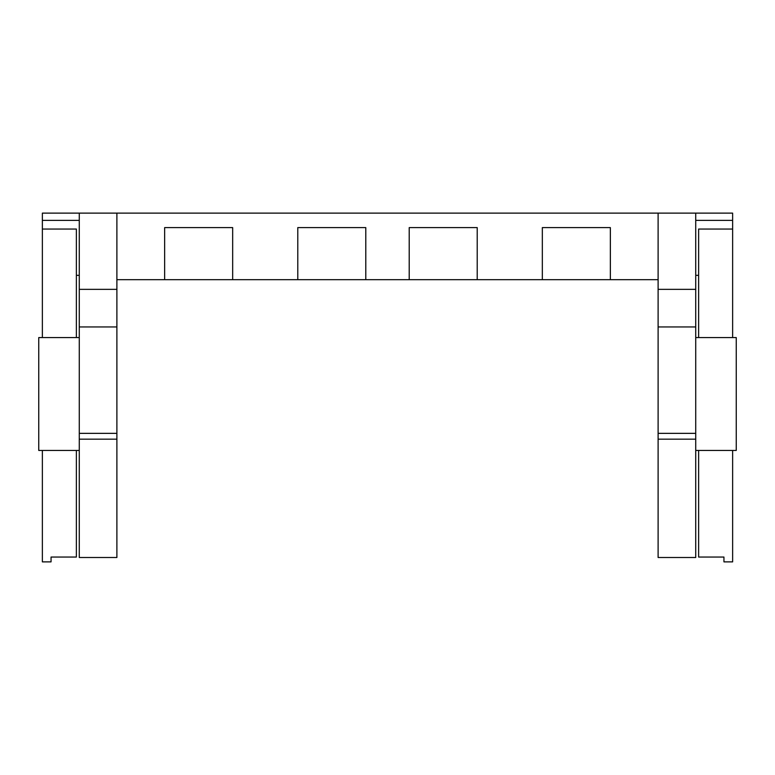 <?xml version="1.0" encoding="UTF-8"?>
<svg xmlns="http://www.w3.org/2000/svg" width="775" height="775" viewBox="0 0 775 775"><rect width="100%" height="100%" fill="white"/><g stroke="black" fill="none" stroke-linecap="round" stroke-linejoin="round"><path stroke-width="1.16" d="M79.273 337.571L38.75 337.571L38.75 450.449L79.273 450.449M695.727 450.449L736.25 450.449L736.25 337.571L695.727 337.571M42.363 337.571L42.363 213.125L695.727 213.125L695.727 557.506L658.111 557.506L658.111 433.351L695.727 433.351M116.889 279.688L164.649 279.688L164.649 227.598L232.665 227.598L232.665 279.688L297.784 279.688L297.784 227.598L365.79 227.598L365.79 279.688L409.21 279.688L409.21 227.598L477.216 227.598L477.216 279.688L542.335 279.688L542.335 227.598L610.351 227.598L610.351 279.688L658.111 279.688M79.273 213.125L79.273 557.506L116.889 557.506L116.889 213.125M658.111 213.125L658.111 433.351M610.351 279.688L542.335 279.688M477.216 279.688L409.21 279.688M365.79 279.688L297.784 279.688M232.665 279.688L164.649 279.688M116.889 439.173L79.273 439.173M695.727 439.173L658.111 439.173M698.624 337.571L698.624 229.042L732.637 229.042L732.637 337.571M698.624 450.449L698.624 557.051L723.947 557.051L723.947 561.875L732.637 561.875L732.637 450.449M695.727 213.125L732.637 213.125L732.637 229.042M76.376 450.449L76.376 557.051L51.053 557.051L51.053 561.875L42.363 561.875L42.363 450.449M698.624 275.348L695.727 275.348M79.273 275.348L76.376 275.348M723.947 561.875L723.947 557.051M76.376 337.571L76.376 229.042L42.363 229.042M79.273 289.356L116.889 289.356M658.111 289.356L695.727 289.356M79.273 326.953L116.889 326.953M79.273 433.351L116.889 433.351M695.727 326.953L658.111 326.953M42.363 220.362L79.273 220.362M695.727 220.362L732.637 220.362"/></g></svg>
